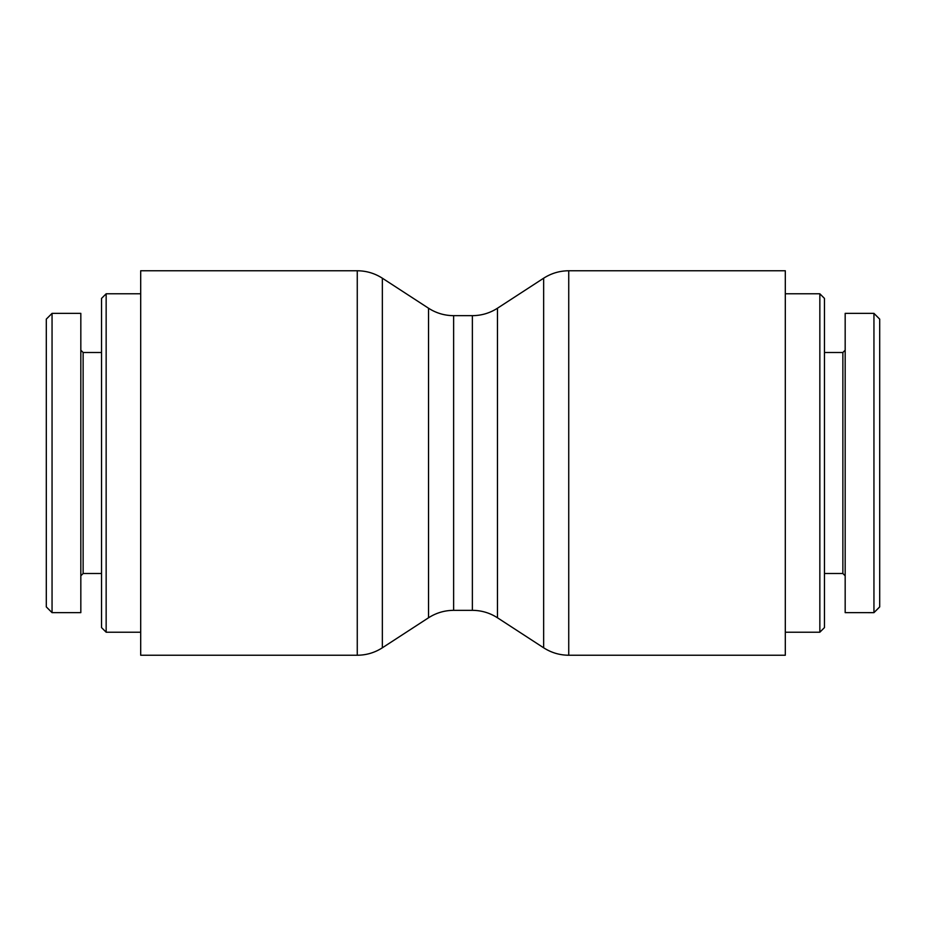 <?xml version="1.0" encoding="UTF-8"?>
<svg xmlns="http://www.w3.org/2000/svg" width="926" height="926" viewBox="0 0 926 926"><rect width="100%" height="100%" fill="white"/><g stroke="black" fill="none" stroke-linecap="round" stroke-linejoin="round"><path stroke-width="1.39" d="M785.306 463L785.306 655.238L568.738 655.238L568.738 270.762L785.306 270.762L785.306 463M357.262 655.238L357.262 270.762L140.694 270.762L140.694 655.238L357.262 655.238C366.349 655.18 374.706 652.703 382.357 647.795L382.357 278.205L428.53 308.219L428.53 617.781C436.181 612.873 444.549 610.396 453.624 610.338L453.624 315.662L472.376 315.662L472.376 610.338C481.451 610.396 489.819 612.873 497.47 617.781L497.47 308.219L543.643 278.205L543.643 647.795C551.294 652.703 559.651 655.18 568.738 655.238M106.154 293.785L101.547 298.392L101.547 627.608L106.154 632.215L106.154 293.785L140.694 293.785M52.053 368.687L52.053 445.73M52.053 480.27L52.053 557.313M46.3 606.9L52.053 612.653L52.053 313.37L46.3 319.123L46.3 606.9M52.053 612.642L80.828 612.642L80.828 313.358L52.053 313.358M80.828 575.81L83.132 573.507L83.132 352.493L80.828 350.19M819.846 632.215L824.453 627.608L824.453 298.392L819.846 293.785L819.846 632.215L785.306 632.215M873.947 463L873.947 368.687M873.947 612.653L879.7 606.9L879.7 319.123L873.947 313.37L873.947 612.653L845.172 612.642L845.172 313.358L873.947 313.358M845.172 350.19L842.868 352.493L842.868 573.507L845.172 575.81M543.643 278.205C551.294 273.297 559.651 270.82 568.738 270.762M497.47 617.781L543.643 647.795M472.376 315.662C481.451 315.604 489.819 313.127 497.47 308.219M453.624 610.338L472.376 610.338M428.53 308.219C436.181 313.127 444.549 315.604 453.624 315.662M428.53 617.781L382.357 647.795M357.262 270.762C366.349 270.82 374.706 273.297 382.357 278.205M106.154 632.215L140.694 632.215M83.132 573.507L101.547 573.507M83.132 352.493L101.547 352.493M819.846 293.785L785.306 293.785M842.868 352.493L824.453 352.493M842.868 573.507L824.453 573.507"/></g></svg>
